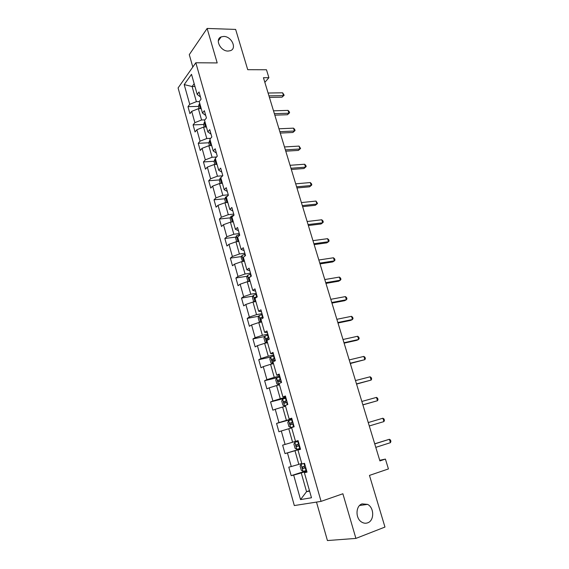 <?xml version="1.0" encoding="UTF-8"?>
<svg xmlns="http://www.w3.org/2000/svg" width="569" height="569" viewBox="0 0 569 569"><rect width="100%" height="100%" fill="white"/><g stroke="black" fill="none" stroke-linecap="round" stroke-linejoin="round"><path stroke-width="0.85" d="M362.097 503.878L367.581 504.383C374.288 507.605 374.445 520.663 367.702 522.819C365.775 523.523 363.847 523.324 361.927 522.235C355.269 518.772 355.454 505.827 362.097 503.878M223.759 36.437C231.498 36.288 237.223 48.486 230.424 50.677L228.091 51.068C220.452 51.317 214.563 39.24 221.163 36.893L223.759 36.437M316.492 502.093L327.424 540.55L355.909 538.409L384.964 527.058L369.466 475.407L388.428 468.934L385.419 459.083L379.722 460.307M178.09 87.939L294.315 505.557L321.065 501.374L195.828 62.761L178.09 87.939M195.828 62.761L217.194 62.931L207.13 28.45L189.285 54.645L192.813 67.042M207.13 28.45L235.637 29.417L247.728 69.695L266.47 69.759L268.895 77.697L263.44 77.711L379.907 460.918L385.419 459.083M306.89 471.63L304.387 472.718L307.025 472.128L304.529 463.322L301.904 463.955L297.957 450.022L300.546 449.311L298.078 440.612L295.503 441.366L291.598 427.596L294.145 426.764L291.698 418.165L289.173 419.04L285.318 405.434L287.814 404.488L285.403 395.981L282.928 396.977L279.116 383.527L281.563 382.46L279.173 374.061L276.747 375.17L272.978 361.877L275.375 360.696L273.02 352.396L270.638 353.612L266.918 340.468L269.265 339.181L266.932 330.973L264.599 332.303L260.922 319.309L263.227 317.915L260.922 309.799L258.632 311.236L254.997 298.391L257.252 296.89L254.976 288.874L252.736 290.403L249.137 277.708L251.349 276.107L249.094 268.177L246.896 269.813L243.34 257.252L245.509 255.559L243.283 247.714L241.128 249.45L237.607 237.031L239.741 235.239L237.536 227.486L235.424 229.314L231.946 217.031L234.037 215.146L231.853 207.479L229.784 209.399L226.341 197.258L228.389 195.274L226.234 187.692L224.2 189.712L220.8 177.699L222.806 175.629L220.68 168.125L218.688 170.231L215.317 158.353L217.287 156.191L215.182 148.772L213.226 150.963L209.897 139.213L211.832 136.965L209.748 129.632L207.827 131.908L204.534 120.287L206.426 117.954L204.363 110.699L202.486 113.06L199.228 101.559L201.085 99.148L199.043 91.965L197.208 94.411L191.511 74.319L184.2 84.589L192.102 86.524L196.376 101.659L199.242 101.602M304.387 472.718L311.478 497.761L300.539 499.589L293.675 475.101L291.179 475.663L306.627 470.712M184.2 84.589L189.733 104.326L187.983 106.652L189.939 113.644L191.703 111.353L194.868 122.648L193.083 124.888L195.06 131.951L196.86 129.739L200.053 141.155L198.24 143.317L200.238 150.458L202.066 148.324L205.302 159.861L203.446 161.945L205.466 169.164L207.336 167.115L210.601 178.773L208.709 180.771L210.75 188.062L212.657 186.099L215.964 197.884L214.029 199.797L216.092 207.173L218.034 205.288L221.377 217.209L219.414 219.029L221.497 226.483L223.475 224.691L226.853 236.74L224.847 238.475L226.953 246.007L228.973 244.307L232.387 256.484L230.345 258.127L232.472 265.744L234.535 264.137L237.984 276.442L235.9 277.992L238.055 285.695L240.154 284.18L243.646 296.627L241.519 298.085L243.696 305.866L245.836 304.451L249.364 317.04L247.202 318.398L249.4 326.265L251.583 324.949L255.154 337.68L252.942 338.932L255.168 346.891L257.394 345.675L261 358.548L258.753 359.7L261 367.752L263.269 366.635L266.918 379.658L264.621 380.704L266.904 388.847L269.215 387.838L272.907 401.003L270.567 401.942L272.864 410.178L275.225 409.282L278.959 422.596L276.57 423.428L278.902 431.757L281.306 430.968L285.083 444.439L282.651 445.157L285.005 453.585L287.452 452.91L291.278 466.537L288.796 467.142L291.179 475.663M297.957 450.022L300.51 449.176M301.755 463.451L298.832 464.361L294.977 450.712L300.475 449.055M291.278 466.537L298.832 464.361M287.452 452.91L294.977 450.712M295.503 441.366L292.587 442.234L288.775 428.741L291.691 427.916M285.083 444.439L292.587 442.234M281.306 430.968L288.775 428.741M289.173 419.04L291.805 418.521M291.89 418.848L286.406 420.356L282.637 407.02L285.553 406.252M278.959 422.596L286.406 420.356M275.225 409.282L282.637 407.02M282.928 396.977L285.595 396.685M285.78 397.318L280.297 398.727L276.57 385.547L279.486 384.829M272.907 401.003L280.297 398.727M269.215 387.838L276.57 385.547M276.747 375.17L279.464 375.099M279.735 376.038L274.258 377.347L270.574 364.316L273.483 363.648M266.918 379.658L274.258 377.347M263.269 366.635L270.574 364.316M270.638 353.612L273.404 353.754M273.76 354.999L268.284 356.208L264.642 343.32L267.551 342.709M261 358.548L268.284 356.208M257.394 345.675L264.642 343.32M264.599 332.303L267.416 332.659M267.85 334.195L262.38 335.312L258.781 322.566L261.683 322.004M255.154 337.68L262.38 335.312M251.583 324.949L258.781 322.566M258.632 311.236L261.484 311.798M262.003 313.619L256.541 314.643L252.985 302.039L255.879 301.527M249.364 317.04L256.541 314.643M245.836 304.451L252.985 302.039M252.736 290.403L255.63 291.172M256.228 293.277L250.773 294.209L247.245 281.74L250.147 281.278M243.646 296.627L250.773 294.209M240.154 284.18L247.245 281.74M246.896 269.813L249.834 270.78M250.509 273.156L245.061 273.995L241.576 261.669L244.471 261.249M237.984 276.442L245.061 273.995M234.535 264.137L241.576 261.669M241.128 249.45L244.108 250.609M244.855 253.255L239.414 254.002L235.971 241.811L238.859 241.441M232.387 256.484L239.414 254.002M228.973 244.307L235.971 241.811M235.424 229.314L238.439 230.658M239.264 233.567L233.831 234.229L230.424 222.173L233.311 221.846M226.853 236.74L233.831 234.229M223.475 224.691L230.424 222.173M229.784 209.399L232.835 210.935M233.738 214.093L228.304 214.677L224.933 202.749L227.82 202.464M221.377 217.209L228.304 214.677M218.034 205.288L224.933 202.749M224.2 189.712L227.294 191.419M228.261 194.833L222.842 195.331L219.506 183.531L222.387 183.289M215.964 197.884L222.842 195.331M212.657 186.099L219.506 183.531M218.688 170.231L221.81 172.123M222.65 175.793L217.436 176.191L214.136 164.519L217.009 164.32M210.601 178.773L217.436 176.191M207.336 167.115L214.136 164.519M213.226 150.963L216.391 153.025M216.569 156.98L212.088 157.264L208.823 145.714L211.696 145.557M205.302 159.861L212.088 157.264M202.066 148.324L208.823 145.714M207.827 131.908L211.028 134.142M210.644 138.345L206.796 138.53L203.567 127.1L206.433 126.987M200.053 141.155L206.796 138.53M196.86 129.739L203.567 127.1M202.486 113.06L205.715 115.457M204.861 119.881L201.561 119.995L198.368 108.693L201.227 108.615M194.868 122.648L201.561 119.995M191.703 111.353L198.368 108.693M197.208 94.411L200.466 96.972M194.961 86.502L192.102 86.524L194.171 83.7M189.733 104.326L196.376 101.659M355.909 538.409L342.879 493.757L321.065 501.374M264.848 82.341L268.895 77.697M309.472 490.677L306.549 491.666L309.593 491.111M306.755 471.182L301.257 472.946L306.549 491.666L300.539 499.589M293.675 475.101L301.257 472.946M187.983 106.652L198.524 106.396M193.083 124.888L203.695 124.483M198.24 143.317L208.93 142.769M203.446 161.945L214.214 161.24M208.709 180.771L219.563 179.904M214.029 199.797L224.968 198.759M219.414 219.029L230.438 217.82M224.847 238.475L235.979 237.081M230.345 258.127L241.576 256.548M235.9 277.992L247.245 276.228M241.519 298.085L252.985 296.108M247.202 318.398L258.795 316.208M252.942 338.932L264.685 336.521M258.753 359.7L270.645 357.055M264.621 380.704L277.288 377.667M270.567 401.942L285.965 397.98M276.57 423.428L291.989 419.182M285.005 453.585L300.439 448.934M282.651 445.157L298.078 440.619M269.429 97.413L282.032 97.178L283.49 95.613L268.959 95.862M282.629 92.804L284.166 95.215L283.49 95.613L282.629 92.804L268.091 93.024M284.166 95.215L282.032 97.178M199.072 108.672L198.481 106.567L199.136 104.141L199.797 103.551M200.423 105.763L200.814 107.157M272.01 105.919L272.537 107.655M274.82 115.151L287.437 114.739L288.924 113.224L274.372 113.679M288.049 110.393L289.237 111.652L289.585 112.79L288.924 113.224L288.049 110.393L273.497 110.813M289.585 112.79L287.437 114.739M280.268 133.075L292.893 132.477L294.401 131.019L279.841 131.681M293.519 128.153L294.706 129.391L295.055 130.536L294.401 131.019L293.519 128.153L278.959 128.786M295.055 130.536L292.893 132.477M204.278 127.072L203.624 124.76L204.292 122.356L204.961 121.787M205.594 124.021L205.992 125.436M277.231 123.096L277.757 124.831M209.534 145.671L208.816 143.139L209.506 140.771L210.181 140.216M210.822 142.478L211.227 143.907M282.509 140.451L283.035 142.179M285.766 151.183L298.405 150.408L299.941 148.993L285.368 149.875M299.052 146.098L300.588 148.466L299.941 148.993L299.052 146.098L284.479 146.944M300.588 148.466L298.405 150.408M291.328 169.477L303.974 168.516L305.539 167.158L290.958 168.253M304.635 164.235L305.816 165.415L306.172 166.582L305.539 167.158L304.635 164.235L290.055 165.295M296.947 187.969L309.6 186.81L311.193 185.508L296.605 186.824M310.283 182.549L311.456 183.709L311.819 184.889L311.193 185.508L310.283 182.549L295.695 183.837M214.847 164.469L214.072 161.717L214.769 159.384L215.459 158.843M216.106 161.127L216.512 162.57M287.836 157.976L288.355 159.697M220.217 183.474L219.378 180.494L220.096 178.189L220.872 177.628M221.448 179.975L221.86 181.433M293.213 175.679L293.739 177.4M225.651 202.678L224.741 199.47L225.473 197.201L227.543 196.092M226.846 199.029L227.259 200.501M298.647 193.552L299.173 195.295M302.63 206.654L315.29 205.295L316.912 204.051L302.31 205.594M315.987 201.063L317.523 203.382L316.912 204.051L315.987 201.063L301.385 202.578M231.135 222.088L230.161 218.645L230.914 216.412L234.001 215.032M232.301 218.29L232.721 219.776M304.138 211.618L304.671 213.375M308.37 225.53L321.037 223.98L322.68 222.785L308.071 224.563M321.755 219.769L322.915 220.864L323.284 222.074L322.68 222.785L321.755 219.769L307.146 221.512M236.683 241.718L235.644 238.034L236.412 235.836L239.528 234.485M237.814 237.757L238.24 239.264M309.685 229.862L310.219 231.64M314.166 244.613L326.841 242.856L328.519 241.718L313.896 243.738M327.58 238.674L328.733 239.741L329.11 240.957L328.519 241.718L327.58 238.674L312.964 240.651M242.607 261.52L241.185 257.636L241.974 255.467L245.111 254.151M243.39 257.437L243.824 258.959M315.283 248.297L315.831 250.09M320.027 263.902L332.709 261.932L334.416 260.858L319.785 263.113M333.462 257.778L334.615 258.817L334.999 260.04L334.416 260.858L333.462 257.778L318.839 259.997M248.66 281.513L247.871 281.285L246.782 277.444L247.593 275.318L250.758 274.03M250.41 276.79L248.781 277.466L249.464 278.874M320.944 266.918L321.499 268.732M325.952 283.39L338.64 281.214L340.376 280.197L325.738 282.701M339.416 277.082L340.561 278.092L340.945 279.329L340.376 280.197L339.416 277.082L324.785 279.55M254.699 301.734L253.546 301.357L252.444 297.48L253.269 295.389L256.47 294.13M257.167 296.598L254.464 297.587L255.168 299.002M254.464 297.587L257.195 296.933M326.663 285.738L327.218 287.565M331.94 303.099L344.636 300.695L346.4 299.742L331.763 302.502M345.426 296.598L346.571 297.573L346.955 298.825L346.4 299.742L345.426 296.598L330.788 299.315M261.079 322.118L261.64 321.855M260.737 322.189L259.279 321.649L258.17 317.73L259.016 315.681L262.245 314.458M262.949 316.947L260.204 317.936L260.936 319.365M260.204 317.936L263.027 317.225M332.445 304.749L333.007 306.599M337.993 323.014L350.689 320.39L352.488 319.501L337.844 322.516M351.507 316.321L352.638 317.26L353.036 318.533L352.488 319.501L351.507 316.321L336.862 319.294M268.077 335.013L264.82 336.201L263.959 338.206L265.083 342.175L266.697 342.823L267.48 342.474M266.697 342.823L267.53 342.652M268.796 337.531L266.015 338.512L266.598 340.02L269.251 339.124M267.686 339.608L267.65 338.171L268.86 337.758M338.285 323.96L338.847 325.831M344.117 343.15L356.813 340.305L358.641 339.473L343.996 342.751M357.652 336.258L358.783 337.168L359.174 338.448L358.641 339.473L357.652 336.258L343 339.494M273.981 355.796L270.695 356.948L269.813 358.918L270.951 362.922L272.594 363.648L273.39 363.314M272.594 363.648L273.426 363.456M274.706 358.342L271.89 359.316L272.494 360.831L275.168 359.949M273.639 360.419L273.525 358.947L274.763 358.527M344.181 343.377L344.757 345.262M350.298 363.506L364.864 359.665L350.212 363.214M363.861 356.414L364.985 357.289L365.383 358.584L364.864 359.665L363.861 356.414L349.21 359.921M279.955 376.813L276.634 377.93L275.737 379.857L276.883 383.911L278.554 384.708L279.358 384.395M278.554 384.708L279.393 384.502M280.688 379.388L277.828 380.355L278.454 381.877L281.15 381.017M279.671 381.465L279.457 379.964L280.723 379.523M350.575 363.442L350.724 364.907M356.557 384.089L371.152 380.078L356.5 383.897M370.142 376.792L371.258 377.631L371.664 378.94L371.152 380.078L370.142 376.792L355.49 380.569M285.994 398.072L282.644 399.154L281.719 401.031L282.878 405.135L284.585 406.003L285.403 405.718M284.585 406.003L285.418 405.782M286.733 400.676L283.839 401.636L284.486 403.165L287.203 402.326M285.787 402.745L285.46 401.209L286.755 400.768M356.827 384.018L356.756 384.751M362.88 404.9L377.51 400.711L362.858 404.815M376.486 397.39L377.596 398.193L378.008 399.516L377.51 400.711L376.486 397.39L361.834 401.451M292.096 419.573L288.718 420.612L287.779 422.454L288.945 426.601L290.681 427.547L294.073 426.515M290.681 427.547L294.081 426.544M292.85 422.205L289.913 423.151L290.581 424.694L293.32 423.869M292.018 424.261L291.534 422.703L292.857 422.248M383.94 421.579L384.424 420.327L384.011 418.983L382.909 418.222L368.25 422.554L382.909 418.222L383.94 421.579L369.288 425.968M294.863 442.319L298.277 441.316L294.863 442.319L293.903 444.119L295.083 448.308L296.847 449.332L300.268 448.344M298.995 445.819L298.455 445.968L297.679 444.439L296.065 444.922L296.755 446.473L298.995 445.819L299.756 448.493M299.031 443.984L296.065 444.922M374.736 443.912L389.395 439.282L390.441 442.675L375.789 447.362M374.701 443.792L389.395 439.282L390.49 440.008L390.91 441.366L390.441 442.675M303.177 463.65L301.079 464.283L300.091 466.025L301.293 470.271L303.085 471.374L306.542 470.421M301.079 464.283L304.415 463.351M305.29 466.011L302.281 466.943L302.993 468.507L305.773 467.718M305.759 467.654L304.7 467.967L303.896 466.431L302.281 466.943M199.114 104.198L200.373 108.636M204.271 122.42L205.58 127.022M209.484 140.835L210.836 145.6M214.755 159.441L216.149 164.384M220.075 178.246L221.526 183.36M225.459 197.258L226.953 202.55M230.893 216.469L232.444 221.946M236.391 235.893L237.998 241.548M239.037 234.627L239.314 235.594M241.953 255.524L243.603 261.37M244.62 254.293L245.075 255.901M247.572 275.375L249.279 281.413M250.268 274.18L250.908 276.427M249.727 277.274L248.866 277.416M253.248 295.439L255.019 301.677M255.972 294.28L256.676 296.741M256.256 297.231L254.563 297.523M258.995 315.731L260.815 322.168M261.747 314.607L262.451 317.097M262.017 317.538L260.317 317.865M264.798 336.251L266.655 342.808M267.579 335.155L268.298 337.68M267.843 338.078L266.143 338.427M270.673 356.998L272.551 363.627M274.663 360.099L274.898 360.931M273.483 355.945L274.201 358.491M273.732 358.84L272.039 359.224M276.612 377.98L278.511 384.687M280.638 381.166L281.072 382.674M279.45 376.963L280.176 379.537M279.692 379.843L277.992 380.248M282.622 399.196L284.536 405.981M286.691 402.475L287.317 404.673M285.482 398.222L286.221 400.825M285.716 401.081L284.016 401.522M288.696 420.662L290.638 427.518M292.807 424.026L293.561 426.665M291.584 419.723L292.338 422.354M291.812 422.561L290.112 423.03M294.842 442.369L296.805 449.304M297.758 441.466L298.519 444.133M298.455 445.968L296.755 446.473M301.051 464.325L303.042 471.345M305.254 467.867L306.022 470.577M304.01 463.472L304.771 466.167M304.7 467.967L302.993 468.507M367.581 504.383L359.615 505.471M221.163 36.893L218.297 40.89M249.663 277.323L248.781 277.466M267.65 338.171L266.015 338.512M273.518 358.947L271.89 359.316M279.457 379.957L277.828 380.355M285.46 401.209L283.839 401.636M291.534 422.703L289.913 423.151"/></g></svg>
